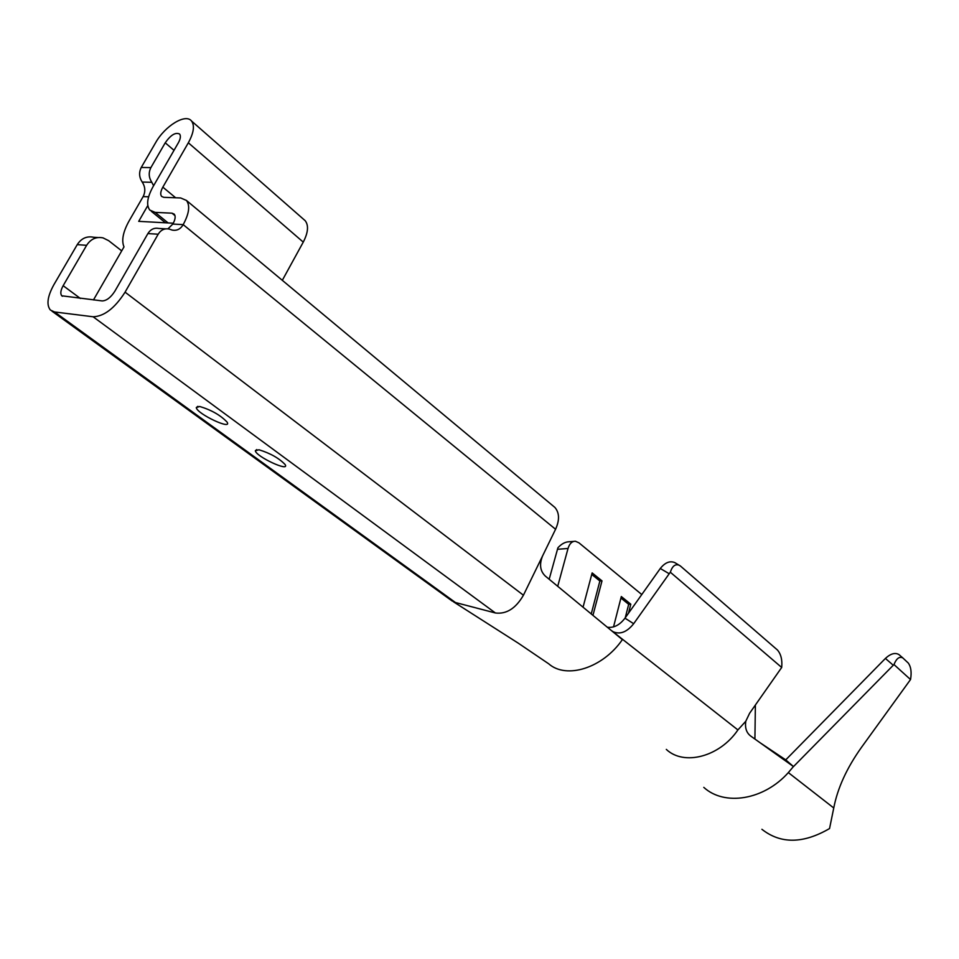 <?xml version="1.0" encoding="UTF-8"?>
<svg xmlns="http://www.w3.org/2000/svg" width="959" height="959" viewBox="0 0 959 959"><rect width="100%" height="100%" fill="white"/><g stroke="black" fill="none" stroke-linecap="round" stroke-linejoin="round"><path stroke-width="1.44" d="M451.593 600.682L455.453 602.528L495.395 612.981C506.424 614.347 515.774 608.426 523.434 595.215L555.573 529.272L183.181 224.622C180.496 229.165 176.804 230.975 172.105 230.064L169.204 229.057C164.624 228.146 160.944 229.86 158.187 234.212L125.078 292.159C114.768 308.211 104.111 316.41 93.107 316.77L54.555 311.963L50.395 310.045C46.284 304.866 47.447 296.427 53.872 284.727L77.247 244.629C81.323 238.359 86.766 235.89 93.586 237.245L97.95 237.532M259.002 449.783C270.306 453.259 279.009 458.174 285.099 464.528C290.409 472.583 255.789 456.52 255.334 450.73L259.002 449.783M199.724 406.484C211.316 409.961 220.414 415.139 227.031 422.044C232.785 430.711 196.919 413.856 196.283 407.599L199.724 406.484M93.467 299.939L123.999 246.895C121.314 240.541 123.028 231.85 129.153 220.834L143.143 196.595C145.612 191.644 145.3 186.789 142.196 182.054C139.115 177.295 138.803 172.428 141.249 167.453L155.538 142.819C164.936 125.905 185.674 113.186 191.524 121.014C194.821 125.581 193.766 132.845 188.336 142.795L162.838 187.149C160.549 191.368 160.129 194.449 161.592 196.403L163.785 197.338L180.688 197.962L186.43 200.431C190.242 205.55 189.163 213.617 183.181 224.622L172.824 224.058C175.329 219.551 175.797 216.243 174.238 214.145L171.997 213.174L175.006 215.643M555.573 529.272C559.696 520.054 559.457 512.777 554.889 507.431L553.127 505.956M282.318 280.316L303.26 242.112C308.163 232.593 308.81 225.461 305.202 220.714L303.811 219.491M147.794 205.55L138.707 221.349L168.137 222.944L155.154 212.383L149.82 210.093C146.14 205.166 147.183 197.422 152.949 186.861L178.35 142.807C180.532 138.815 180.951 135.89 179.621 134.056C175.545 132.03 170.738 134.943 165.224 142.807L150.887 167.609C148.417 172.62 148.729 177.523 151.81 182.306L153.608 185.71M121.709 250.874L108.631 240.661L103.021 237.88C96.2 236.525 90.733 239.007 86.634 245.324L63.15 285.698C60.609 290.361 60.141 293.73 61.772 295.792L102.205 300.922C106.605 300.742 110.848 297.458 114.924 291.104L147.89 233.576C150.647 229.249 154.303 227.547 158.882 228.458L165.667 228.853M167.993 228.829L172.812 224.046M453.571 601.868L518.244 643.153L548.704 663.808C566.445 679.487 602.863 668.075 622.367 639.629L545.299 576.059C540.109 571.037 539.198 564.348 542.566 555.968M666.313 749.399C683.851 766.109 719.706 756.867 737.903 729.931L611.147 630.363M761.902 829.295C780.686 844.088 803.234 843.836 829.547 828.552L833.755 807.981C837.555 788.154 846.821 767.919 861.542 747.277L910.523 679.547L893.968 664.539L793.489 766.589L750.633 735.997C746.45 732.784 744.831 727.869 745.778 721.264L737.903 729.931M703.798 787.375C724.381 806.303 763.784 800.202 788.346 772.594L793.429 766.541M549.171 579.26L557.922 547.757C561.662 543.705 565.534 541.703 569.55 541.751M745.778 721.264L749.626 713.232L781.693 667.464L670.305 572.199L633.671 623.71C626.97 632.077 620.137 634.75 613.149 631.741L611.866 630.842M793.489 766.589L785.745 759.876L760.031 742.71M557.419 549.291L568.028 548.476C569.526 543.609 571.996 541.212 575.424 541.26L578.888 542.782L641.775 594.544M607.323 627.222C613.748 628.145 619.634 625.124 624.98 618.171L660.295 568.483C665.066 562.513 669.921 560.559 674.848 562.633L680.411 566.002L777.449 650.01C780.986 654.098 782.4 659.912 781.693 667.464M679.332 565.283C675.34 563.664 672.331 565.978 670.341 572.223M568.028 548.476L557.718 586.309M583.048 607.203L592.147 572.895L602 580.878L592.95 615.366M613.532 626.898L621.312 596.534L630.794 604.206L628.505 613.221M591.739 574.429L599.878 581.01L602 580.878M599.878 581.01L591.235 613.94M620.929 598.044L628.684 604.314L630.794 604.206M628.684 604.314L625.268 617.764M899.29 654.877L898.907 654.553C895.107 652.36 890.599 653.642 885.409 658.437L785.745 759.876M755.38 705.057L754.913 739.053M910.594 679.188C911.733 672.127 910.966 666.757 908.281 663.053L902.851 657.958C899.446 656.196 896.485 658.389 893.98 664.539M155.154 212.383L171.997 213.174M168.137 222.944L173.291 223.219M455.453 602.528L54.555 311.963M495.395 612.981L93.107 316.77M523.434 595.215L125.078 292.159M175.641 197.77L162.838 187.149M303.26 242.112L188.336 142.795M165.224 142.807L174.011 150.311M80.4 298.477L63.15 285.698M86.634 245.324L77.247 244.629M158.187 234.212L147.89 233.576M148.621 196.799L143.143 196.595M151.81 182.306L142.196 182.054M660.295 568.483L669.166 573.722M788.346 772.606L833.755 807.981M893.261 665.246L885.409 658.437M624.98 618.171L633.671 623.71M141.249 167.453L150.887 167.609M52.002 311.207L450.874 600.082M186.43 200.431L554.889 507.431M191.524 121.014L305.202 220.714M151.318 211.304L165.463 222.8M61.772 295.792L62.407 296.259M256.76 449.567L255.346 450.73M197.89 406.328L196.283 407.599M569.538 541.727L573.77 541.391M898.907 654.553L902.863 657.946M613.149 631.741L612.417 631.262"/></g></svg>

